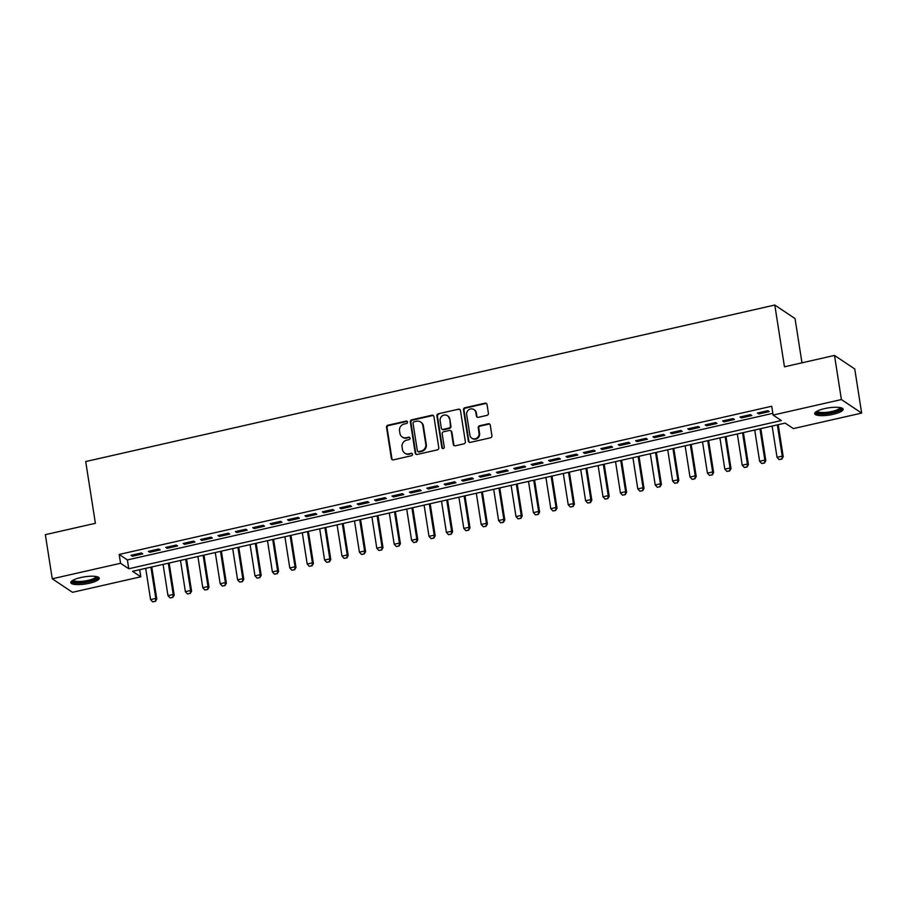<?xml version="1.0" encoding="UTF-8"?>
<svg xmlns="http://www.w3.org/2000/svg" width="907" height="907" viewBox="0 0 907 907"><rect width="100%" height="100%" fill="white"/><g stroke="black" fill="none" stroke-linecap="round" stroke-linejoin="round"><path stroke-width="1.36" d="M407.481 422.038A1.27 1.179 -56.2 0 0 406.098 421.097L387.958 425.213A1.814 1.689 -56.2 0 0 386.518 427.333L391.393 458.511A1.814 1.689 -56.2 0 0 393.377 459.86L411.529 455.733A1.27 1.179 -56.2 0 0 412.039 453.466A1.27 1.179 -56.2 0 0 411.143 453.307L408.796 453.84A5.793 5.419 -56.2 0 1 402.459 449.543L402.062 446.947A5.793 5.419 -56.2 0 1 406.653 440.156L409 439.623A1.27 1.179 -56.2 0 0 409.522 437.355A1.27 1.179 -56.2 0 0 408.626 437.197L406.279 437.73A5.793 5.419 -56.2 0 1 399.942 433.433L399.534 430.836A5.793 5.419 -56.2 0 1 404.137 424.045L406.483 423.512A1.27 1.179 -56.2 0 0 407.481 422.038M407.243 421.472A1.27 1.179 -56.2 0 0 406.642 421.46L388.502 425.576A1.814 1.689 -56.2 0 0 387.062 427.696L391.949 458.874A1.814 1.689 -56.2 0 0 392.391 459.781M412.288 453.693A1.27 1.179 -56.2 0 0 411.687 453.67L408.796 453.84M409.76 437.582A1.27 1.179 -56.2 0 0 409.17 437.571L406.279 437.73M833.17 414.306A14.387 3.605 -8.9 0 1 814.69 413.683A14.387 3.605 -8.9 0 1 824.633 408.603A14.387 3.605 -8.9 0 1 843.125 409.227A14.387 3.605 -8.9 0 1 833.17 414.306M89.271 583.269A14.387 3.605 -8.9 0 1 70.791 582.634A14.387 3.605 -8.9 0 1 80.734 577.555A14.387 3.605 -8.9 0 1 99.226 578.19A14.387 3.605 -8.9 0 1 89.271 583.269M486.968 415.372A1.814 1.689 -56.2 0 0 488.408 413.252L487.036 404.499A1.814 1.689 -56.2 0 0 485.052 403.162L464.906 407.742A1.814 1.689 -56.2 0 0 463.466 409.862L468.341 441.04A1.814 1.689 -56.2 0 0 470.325 442.378L490.483 437.798A1.814 1.689 -56.2 0 0 491.911 435.677L490.268 425.111A1.814 1.689 -56.2 0 0 488.283 423.773L479.656 425.734A1.814 1.689 -56.2 0 0 478.216 427.855L479.043 433.093A4.841 4.524 -56.2 0 1 471.776 438.16A4.841 4.524 -56.2 0 1 469.905 435.167L466.686 414.635A4.841 4.524 -56.2 0 1 473.953 409.579A4.841 4.524 -56.2 0 1 475.824 412.56L476.368 415.984A1.814 1.689 -56.2 0 0 478.34 417.333L486.968 415.372M52.255 578.791L45.35 534.665L95.382 523.305L85.712 461.55L774.793 305.035L784.464 366.802L834.497 355.431L841.401 399.556L861.65 413.082L793.353 428.592L785.145 423.104L132.592 571.319L140.8 576.807L72.503 592.316L52.255 578.791L120.563 563.27L128.771 568.757L781.312 420.553L773.104 415.066L841.401 399.556M773.104 415.066L771.721 406.245L119.18 554.449L120.563 563.27M433.909 416.574A1.814 1.689 -56.2 0 0 431.936 415.225L411.778 419.805A1.814 1.689 -56.2 0 0 410.338 421.925L415.225 453.103A1.814 1.689 -56.2 0 0 417.209 454.441L437.355 449.872A1.814 1.689 -56.2 0 0 438.795 447.752L433.909 416.574M438.342 413.773L458.5 409.193A1.814 1.689 -56.2 0 1 460.473 410.531L465.359 441.709A1.814 1.689 -56.2 0 1 463.919 443.829L455.291 445.791A1.814 1.689 -56.2 0 1 453.319 444.453L451.335 431.8A1.814 1.689 -56.2 0 0 449.35 430.462L443.636 431.755A1.814 1.689 -56.2 0 0 442.197 433.875L444.26 447.049A1.27 1.179 -56.2 0 1 442.355 448.375A1.27 1.179 -56.2 0 1 441.868 447.582L436.902 415.894A1.814 1.689 -56.2 0 1 438.342 413.773L458.5 409.193M141.413 552.953L130.971 555.322L132.343 556.24L142.784 553.871L141.413 552.953M158.816 548.996L148.374 551.365L149.746 552.284L160.188 549.914L158.816 548.996M176.219 545.05L165.777 547.42L167.149 548.327L177.591 545.957L176.219 545.05M193.622 541.094L183.18 543.463L184.54 544.381L194.982 542.012L193.622 541.094M211.025 537.137L200.583 539.518L201.944 540.425L212.385 538.055L211.025 537.137M228.417 533.191L217.975 535.561L219.347 536.479L229.788 534.11L228.417 533.191M245.82 529.235L235.378 531.604L236.75 532.522L247.192 530.153L245.82 529.235M263.223 525.289L252.781 527.659L254.153 528.566L264.595 526.196L263.223 525.289M280.626 521.332L270.184 523.702L271.556 524.62L281.998 522.251L280.626 521.332M298.029 517.387L287.587 519.756L288.948 520.663L299.389 518.294L298.029 517.387M315.432 513.43L304.99 515.8L306.351 516.718L316.792 514.348L315.432 513.43M332.824 509.473L322.382 511.843L323.754 512.761L334.195 510.392L332.824 509.473M350.227 505.528L339.785 507.897L341.157 508.816L351.599 506.435L350.227 505.528M367.63 501.571L357.188 503.941L358.56 504.859L369.002 502.489L367.63 501.571M385.033 497.626L374.591 499.995L375.963 500.902L386.405 498.533L385.033 497.626M402.436 493.669L391.994 496.038L393.366 496.957L403.796 494.587L402.436 493.669M419.839 489.712L409.397 492.082L410.758 493L421.199 490.63L419.839 489.712M437.231 485.767L426.8 488.136L428.161 489.054L438.603 486.674L437.231 485.767M454.634 481.81L444.192 484.179L445.564 485.098L456.006 482.728L454.634 481.81M472.037 477.864L461.595 480.234L462.967 481.141L473.409 478.771L472.037 477.864M489.44 473.908L478.998 476.277L480.37 477.195L490.812 474.826L489.44 473.908M506.843 469.951L496.401 472.32L497.773 473.239L508.203 470.869L506.843 469.951M524.246 466.005L513.804 468.375L515.165 469.293L525.607 466.912L524.246 466.005M541.638 462.048L531.207 464.418L532.568 465.336L543.01 462.967L541.638 462.048M559.041 458.103L548.599 460.473L549.971 461.38L560.413 459.01L559.041 458.103M576.444 454.146L566.002 456.516L567.374 457.434L577.816 455.065L576.444 454.146M593.847 450.189L583.405 452.559L584.777 453.477L595.219 451.108L593.847 450.189M611.25 446.244L600.808 448.614L602.18 449.532L612.61 447.151L611.25 446.244M628.653 442.287L618.211 444.657L619.572 445.575L630.014 443.206L628.653 442.287M646.045 438.342L635.614 440.711L636.975 441.618L647.417 439.249L646.045 438.342M663.448 434.385L653.006 436.755L654.378 437.673L664.82 435.303L663.448 434.385M680.851 430.428L670.409 432.809L671.781 433.716L682.223 431.347L680.851 430.428M698.254 426.483L687.812 428.852L689.184 429.771L699.626 427.39L698.254 426.483M715.657 422.526L705.215 424.895L706.587 425.814L717.018 423.444L715.657 422.526M733.06 418.58L722.618 420.95L723.979 421.857L734.421 419.488L733.06 418.58M750.452 414.624L740.021 416.993L741.382 417.912L751.824 415.542L750.452 414.624M119.18 554.449L127.388 559.936L772.832 413.343M758.785 413.955L769.227 411.585L767.855 410.667L757.413 413.048L758.785 413.955L758.603 412.776M801.969 362.823L795.042 318.572L774.793 305.035M834.497 355.431L854.745 368.968L861.65 413.082M139.689 569.709L140.8 576.807M127.388 559.936L128.771 568.757M132.343 556.24L132.161 555.05M149.746 552.284L149.553 551.105M167.149 548.327L166.956 547.148M184.54 544.381L184.359 543.202M201.944 540.425L201.762 539.246M219.347 536.479L219.165 535.289M236.75 532.522L236.568 531.343M254.153 528.566L253.96 527.386M271.556 524.62L271.363 523.441M288.948 520.663L288.766 519.484M306.351 516.718L306.169 515.527M323.754 512.761L323.572 511.582M341.157 508.816L340.975 507.625M358.56 504.859L358.367 503.68M375.963 500.902L375.77 499.723M393.366 496.957L393.173 495.766M410.758 493L410.576 491.821M428.161 489.054L427.979 487.864M445.564 485.098L445.382 483.919M462.967 481.141L462.785 479.962M480.37 477.195L480.177 476.005M497.773 473.239L497.58 472.059M515.165 469.293L514.983 468.103M532.568 465.336L532.386 464.157M549.971 461.38L549.789 460.2M567.374 457.434L567.192 456.244M584.777 453.477L584.584 452.298M602.18 449.532L601.987 448.341M619.572 445.575L619.39 444.396M636.975 441.618L636.793 440.439M654.378 437.673L654.196 436.482M671.781 433.716L671.599 432.537M689.184 429.771L688.991 428.58M706.587 425.814L706.394 424.635M723.979 421.857L723.797 420.678M741.382 417.912L741.2 416.721M402.186 437.015L402.731 437.378A5.793 5.419 -56.2 0 0 406.824 438.104M404.715 453.115L405.259 453.489A5.793 5.419 -56.2 0 0 409.34 454.203M433.467 415.667A1.814 1.689 -56.2 0 0 432.48 415.587L412.322 420.168A1.814 1.689 -56.2 0 0 410.894 422.288L415.769 453.466A1.814 1.689 -56.2 0 0 416.222 454.373M414.034 421.8A1.27 1.179 -56.2 0 0 413.036 423.286L417.322 450.654A1.27 1.179 -56.2 0 0 418.705 451.595L421.177 451.028A5.793 5.419 -56.2 0 0 425.78 444.249L422.843 425.542A5.793 5.419 -56.2 0 0 416.517 421.233L414.034 421.8M417.81 451.437L418.354 451.799A1.27 1.179 -56.2 0 0 419.249 451.958L418.705 451.595M420.599 421.959L421.154 422.333A5.793 5.419 -56.2 0 1 423.399 425.905L426.324 444.611A5.793 5.419 -56.2 0 1 421.732 451.391L419.249 451.958M460.03 409.635A1.814 1.689 -56.2 0 0 459.044 409.556M450.632 430.689L451.176 431.052A1.814 1.689 -56.2 0 1 451.879 432.174L453.863 444.815A1.814 1.689 -56.2 0 0 454.305 445.722M438.886 414.136A1.814 1.689 -56.2 0 0 437.446 416.256L442.412 447.956A1.27 1.179 -56.2 0 0 442.661 448.512M449.282 418.683A4.841 4.524 -56.2 0 0 442.276 415.848A4.841 4.524 -56.2 0 0 440.144 420.757L441.278 427.991A1.814 1.689 -56.2 0 0 443.251 429.34L448.976 428.036A1.814 1.689 -56.2 0 0 450.416 425.916L449.827 419.045A4.841 4.524 -56.2 0 0 447.945 416.064L447.4 415.689M441.981 429.113L442.525 429.476A1.814 1.689 -56.2 0 0 443.806 429.703L443.251 429.34M449.827 419.045L450.96 426.279A1.814 1.689 -56.2 0 1 449.521 428.399L443.806 429.703M473.953 409.579L474.497 409.941A4.841 4.524 -56.2 0 1 476.379 412.934L476.912 416.347A1.814 1.689 -56.2 0 0 477.354 417.254M471.776 438.16L472.332 438.523A4.841 4.524 -56.2 0 0 479.588 433.455L479.043 433.093M489.814 424.215A1.814 1.689 -56.2 0 0 488.828 424.136L480.2 426.097A1.814 1.689 -56.2 0 0 478.771 428.217L479.588 433.455M486.583 403.592A1.814 1.689 -56.2 0 0 485.596 403.524L465.45 408.105A1.814 1.689 -56.2 0 0 464.01 410.225L468.896 441.403A1.814 1.689 -56.2 0 0 469.338 442.31M145.687 568.349L150.573 599.584L155.8 598.393L150.902 567.158M155.267 601.262L152.648 601.851L155.426 601.375L155.8 598.393L156.786 599.051L151.764 566.966M150.573 599.584L152.648 601.851M155.426 601.375L156.786 599.051M96.902 576.671A12.449 3.118 -8.9 0 1 88.478 581.466A12.449 3.118 -8.9 0 1 72.526 580.491M73.297 580.061A11.53 2.891 171.1 0 0 88.07 580.401A11.53 2.891 171.1 0 0 96.04 576.501M70.995 581.829A14.297 3.583 171.1 0 0 89.022 581.841A14.297 3.583 171.1 0 0 98.772 577.476M840.8 407.708A12.449 3.118 -8.9 0 1 834.61 411.937A12.449 3.118 -8.9 0 1 820.359 413.592A12.449 3.118 -8.9 0 1 816.425 411.529M817.196 411.098A11.53 2.891 171.1 0 0 820.835 412.447A11.53 2.891 171.1 0 0 833.045 411.188A11.53 2.891 171.1 0 0 839.95 407.538M814.894 412.866A14.297 3.583 171.1 0 0 819.123 414.114A14.297 3.583 171.1 0 0 833.42 412.764A14.297 3.583 171.1 0 0 842.671 408.513M163.09 564.392L167.976 595.627L173.203 594.448L168.305 563.202M172.67 597.305L170.051 597.906L172.829 597.418L173.203 594.448L174.189 595.105L169.155 563.009M167.976 595.627L170.051 597.906M172.829 597.418L174.189 595.105M180.493 560.435L185.379 591.681L190.606 590.491L185.708 559.256M190.062 593.359L187.454 593.949L190.232 593.461L190.606 590.491L191.581 591.149L186.559 559.063M185.379 591.681L187.454 593.949M190.232 593.461L191.581 591.149M197.896 556.49L202.783 587.725L207.998 586.534L203.111 555.299M207.465 589.403L204.857 589.992L207.635 589.516L207.998 586.534L208.984 587.192L203.962 555.107M202.783 587.725L204.857 589.992M207.635 589.516L208.984 587.192M215.288 552.533L220.186 583.768L225.401 582.589L220.514 551.354M224.868 585.457L222.26 586.047L225.038 585.559L225.401 582.589L226.387 583.246L221.365 551.161M220.186 583.768L222.26 586.047M225.038 585.559L226.387 583.246M232.691 548.588L237.589 579.822L242.804 578.632L237.917 547.397M242.271 581.5L239.663 582.09L242.43 581.614L242.804 578.632L243.79 579.29L238.768 547.204M237.589 579.822L239.663 582.09M242.43 581.614L243.79 579.29M250.094 544.631L254.98 575.866L260.207 574.687L255.309 543.44M259.674 577.544L257.055 578.144L259.833 577.657L260.207 574.687L261.193 575.344L256.171 543.248M254.98 575.866L257.055 578.144M259.833 577.657L261.193 575.344M267.497 540.674L272.383 571.92L277.61 570.73L272.712 539.495M277.077 573.598L274.458 574.188L277.236 573.7L277.61 570.73L278.596 571.387L273.563 539.302M272.383 571.92L274.458 574.188M277.236 573.7L278.596 571.387M284.9 536.729L289.786 567.963L295.013 566.773L290.115 535.538M294.469 569.641L291.861 570.231L294.639 569.755L295.013 566.773L295.988 567.431L290.966 535.345M289.786 567.963L291.861 570.231M294.639 569.755L295.988 567.431M302.303 532.772L307.19 564.007L312.405 562.828L307.518 531.593M311.872 565.696L309.264 566.285L312.042 565.798L312.405 562.828L313.391 563.485L308.369 531.4M307.19 564.007L309.264 566.285M312.042 565.798L313.391 563.485M319.695 528.826L324.593 560.061L329.808 558.871L324.921 527.636M329.275 561.739L326.667 562.329L329.445 561.852L329.808 558.871L330.794 559.528L325.772 527.443M324.593 560.061L326.667 562.329M329.445 561.852L330.794 559.528M337.098 524.87L341.996 556.104L347.211 554.925L342.324 523.679M346.678 557.782L344.07 558.383L346.837 557.896L347.211 554.925L348.197 555.583L343.175 523.486M341.996 556.104L344.07 558.383M346.837 557.896L348.197 555.583M354.501 520.913L359.399 552.159L364.614 550.968L359.728 519.734M364.081 553.837L361.474 554.426L364.24 553.939L364.614 550.968L365.6 551.626L360.578 519.541M359.399 552.159L361.474 554.426M364.24 553.939L365.6 551.626M371.904 516.967L376.79 548.202L382.017 547.012L377.119 515.777M381.484 549.88L378.865 550.47L381.643 549.993L382.017 547.012L383.003 547.681L377.97 515.584M376.79 548.202L378.865 550.47M381.643 549.993L383.003 547.681M389.307 513.011L394.194 544.245L399.42 543.066L394.522 511.831M398.876 545.935L396.268 546.524L399.046 546.037L399.42 543.066L400.406 543.724L395.373 511.639M394.194 544.245L396.268 546.524M399.046 546.037L400.406 543.724M406.71 509.065L411.597 540.3L416.812 539.109L411.925 507.875M416.279 541.978L413.671 542.567L416.449 542.091L416.812 539.109L417.798 539.767L412.776 507.682M411.597 540.3L413.671 542.567M416.449 542.091L417.798 539.767M424.102 505.108L429 536.343L434.215 535.164L429.328 503.929M433.682 538.021L431.074 538.622L433.852 538.134L434.215 535.164L435.201 535.822L430.179 503.725M429 536.343L431.074 538.622M433.852 538.134L435.201 535.822M441.505 501.152L446.403 532.398L451.618 531.207L446.732 499.972M451.085 534.076L448.477 534.665L451.244 534.178L451.618 531.207L452.604 531.865L447.582 499.78M446.403 532.398L448.477 534.665M451.244 534.178L452.604 531.865M458.908 497.206L463.806 528.441L469.021 527.25L464.135 496.016M468.488 530.119L465.881 530.708L468.647 530.232L469.021 527.25L470.007 527.919L464.985 495.823M463.806 528.441L465.881 530.708M468.647 530.232L470.007 527.919M476.311 493.249L481.198 524.484L486.424 523.305L481.526 492.07M485.891 526.173L483.272 526.763L486.05 526.275L486.424 523.305L487.41 523.963L482.377 491.877M481.198 524.484L483.272 526.763M486.05 526.275L487.41 523.963M493.714 489.304L498.601 520.539L503.827 519.348L498.929 488.113M503.283 522.217L500.675 522.806L503.453 522.33L503.827 519.348L504.814 520.006L499.78 487.921M498.601 520.539L500.675 522.806M503.453 522.33L504.814 520.006M511.117 485.347L516.004 516.582L521.219 515.403L516.332 484.168M520.686 518.26L518.078 518.861L520.856 518.373L521.219 515.403L522.205 516.06L517.183 483.964M516.004 516.582L518.078 518.861M520.856 518.373L522.205 516.06M528.509 481.39L533.407 512.636L538.622 511.446L533.735 480.211M538.089 514.314L535.481 514.904L538.259 514.416L538.622 511.446L539.608 512.104L534.586 480.018M533.407 512.636L535.481 514.904M538.259 514.416L539.608 512.104M545.912 477.445L550.81 508.68L556.025 507.489L551.139 476.254M555.492 510.358L552.885 510.947L555.651 510.471L556.025 507.489L557.011 508.158L551.989 476.062M550.81 508.68L552.885 510.947M555.651 510.471L557.011 508.158M563.315 473.488L568.213 504.723L573.428 503.544L568.542 472.309M572.895 506.412L570.288 507.002L573.054 506.514L573.428 503.544L574.414 504.201L569.392 472.116M568.213 504.723L570.288 507.002M573.054 506.514L574.414 504.201M580.718 469.543L585.605 500.777L590.831 499.587L585.933 468.352M590.298 502.455L587.679 503.045L590.457 502.569L590.831 499.587L591.817 500.245L586.784 468.159M585.605 500.777L587.679 503.045M590.457 502.569L591.817 500.245M598.121 465.586L603.008 496.821L608.234 495.641L603.336 464.407M607.69 498.499L605.082 499.099L607.86 498.612L608.234 495.641L609.221 496.299L604.187 464.203M603.008 496.821L605.082 499.099M607.86 498.612L609.221 496.299M615.524 461.64L620.411 492.875L625.626 491.685L620.739 460.45M625.093 494.553L622.485 495.143L625.263 494.655L625.626 491.685L626.612 492.342L621.59 460.257M620.411 492.875L622.485 495.143M625.263 494.655L626.612 492.342M632.916 457.684L637.814 488.918L643.029 487.728L638.143 456.493M642.496 490.596L639.889 491.186L642.666 490.71L643.029 487.728L644.015 488.397L638.993 456.3M637.814 488.918L639.889 491.186M642.666 490.71L644.015 488.397M650.319 453.727L655.217 484.962L660.432 483.782L655.546 452.548M659.899 486.651L657.292 487.24L660.058 486.753L660.432 483.782L661.418 484.44L656.396 452.355M655.217 484.962L657.292 487.24M660.058 486.753L661.418 484.44M667.722 449.781L672.62 481.016L677.835 479.826L672.949 448.591M677.302 482.694L674.695 483.284L677.461 482.807L677.835 479.826L678.821 480.483L673.799 448.398M672.62 481.016L674.695 483.284M677.461 482.807L678.821 480.483M685.125 445.825L690.012 477.059L695.238 475.88L690.34 444.645M694.705 478.737L692.086 479.338L694.864 478.851L695.238 475.88L696.225 476.538L691.202 444.441M690.012 477.059L692.086 479.338M694.864 478.851L696.225 476.538M702.528 441.879L707.415 473.114L712.641 471.923L707.743 440.689M712.097 474.792L709.489 475.381L712.267 474.894L712.641 471.923L713.628 472.581L708.594 440.496M707.415 473.114L709.489 475.381M712.267 474.894L713.628 472.581M719.931 437.922L724.818 469.157L730.044 467.967L725.147 436.732M729.5 470.835L726.892 471.425L729.67 470.948L730.044 467.967L731.019 468.636L725.997 436.539M724.818 469.157L726.892 471.425M729.67 470.948L731.019 468.636M737.323 433.965L742.221 465.2L747.436 464.021L742.55 432.786M746.903 466.89L744.296 467.479L747.073 466.992L747.436 464.021L748.422 464.679L743.4 432.594M742.221 465.2L744.296 467.479M747.073 466.992L748.422 464.679M754.726 430.02L759.624 461.255L764.839 460.064L759.953 428.83M764.306 462.933L761.699 463.522L764.465 463.046L764.839 460.064L765.825 460.722L760.803 428.637M759.624 461.255L761.699 463.522M764.465 463.046L765.825 460.722M772.129 426.063L777.027 457.298L782.242 456.119L777.356 424.884M781.709 458.976L779.102 459.577L781.868 459.089L782.242 456.119L783.229 456.777L778.206 424.68M777.027 457.298L779.102 459.577M781.868 459.089L783.229 456.777"/></g></svg>
